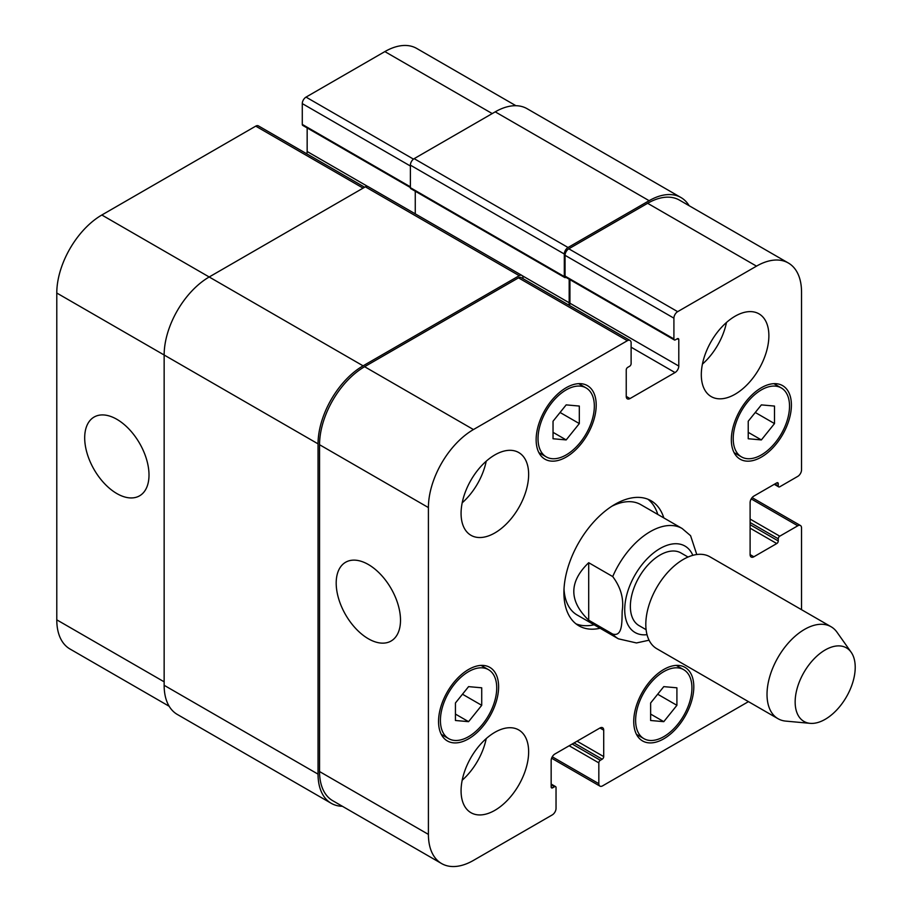 <?xml version="1.0" encoding="UTF-8"?>
<svg xmlns="http://www.w3.org/2000/svg" width="912" height="912" viewBox="0 0 912 912"><rect width="100%" height="100%" fill="white"/><g stroke="black" fill="none" stroke-linecap="round" stroke-linejoin="round"><path stroke-width="1.37" d="M588.696 562.704L612.716 576.566C620.844 587.442 624.013 598.853 622.212 610.801C621.767 620.342 623.101 637.066 612.716 634.068L588.696 620.206L588.696 562.704C568.849 581.867 568.849 601.031 588.696 620.206M696.779 554.519L690.589 535.709M657.803 514.448A72.196 41.678 120 0 0 647.942 499.24M575.996 623.854A72.196 41.678 120 0 0 594.1 624.788M690.601 535.72L682.108 528.481L640.817 504.644A63.703 36.776 120 0 0 611.872 506.228M564.015 589.118A63.703 36.776 120 0 0 577.114 614.984L618.404 638.822L636.473 642.949L649.059 640.201M600.107 628.254A72.196 41.678 -60 0 1 578.869 625.803A72.196 41.678 -60 0 1 578.869 542.435A72.196 41.678 -60 0 1 651.065 500.756A72.196 41.678 -60 0 1 663.811 517.913M688.036 557.038L680.99 552.968A41.941 24.214 120 0 0 639.05 577.182A41.941 24.214 120 0 0 639.05 625.609L646.095 629.668M851.17 652.262L837.034 632.255A53.09 30.655 120 0 0 831.106 626.761L709.878 556.776A53.09 30.655 120 0 0 656.8 587.419A53.09 30.655 120 0 0 656.8 648.717L778.016 718.713A53.09 30.655 120 0 0 785.745 721.107L810.13 723.341A42.465 24.521 120 0 0 840.18 706.025A42.465 24.521 120 0 0 855.217 667.299A42.465 24.521 120 0 0 851.17 652.262A42.465 24.521 120 0 0 803.951 672.383A42.465 24.521 120 0 0 810.13 723.341M831.106 626.761A53.09 30.655 120 0 0 778.016 657.404A53.09 30.655 120 0 0 778.016 718.713M368.345 638.765A45.475 26.254 60 0 1 338.637 598.694A45.475 26.254 60 0 1 345.614 562.259A45.475 26.254 60 0 1 391.088 588.514A45.475 26.254 60 0 1 391.088 641.022A45.475 26.254 60 0 1 368.345 638.765M116.85 493.563A45.475 26.254 60 0 1 87.142 453.492A45.475 26.254 60 0 1 94.107 417.046A45.475 26.254 60 0 1 139.582 443.3A45.475 26.254 60 0 1 139.582 495.82A45.475 26.254 60 0 1 116.85 493.563M169.176 706.276L69.985 649.002A63.703 36.776 -60 0 1 56.783 619.841L56.783 293.026A63.703 36.776 -60 0 1 101.836 215.004L255.736 126.141A5.312 3.067 -60 0 1 258.392 125.879L364.652 187.234M306.728 153.786A5.312 3.067 120 0 0 307.162 151.506L307.162 127.942M410.389 187.541L302.727 125.389A2.12 1.231 -60 0 1 302.282 124.408L302.282 103.603A5.312 3.067 -60 0 1 306.033 97.105L384.864 51.596A63.703 36.776 -60 0 1 416.716 48.439L515.918 105.712M553.037 421.23L566.17 404.882L579.314 406.057L579.314 423.578L566.17 439.926L553.037 438.752L553.037 421.23M566.17 439.926L553.037 432.334M579.314 423.578L560.071 412.475M748.228 421.23L761.372 404.894L774.505 406.068L774.505 423.578L761.372 439.926L748.228 438.752L748.228 421.23M761.372 439.926L748.228 432.345M774.505 423.578L755.273 412.475M650.632 702.981L663.776 686.633L676.909 687.808L676.909 705.318L663.776 721.666L650.632 720.491L650.632 702.981M663.776 721.666L650.632 714.085M676.909 705.318L657.677 694.214M455.441 702.97L468.574 686.633L481.718 687.808L481.718 705.318L468.574 721.666L455.441 720.491L455.441 702.97M468.574 721.666L455.441 714.085M481.718 705.318L462.475 694.214M635.618 720.4A39.82 22.982 120 0 0 643.861 738.629A39.82 22.982 120 0 0 683.681 715.646A39.82 22.982 120 0 0 683.681 669.67A39.82 22.982 120 0 0 652.992 680.341A39.82 22.982 120 0 0 635.618 720.4M633.737 721.483A42.465 24.521 -60 0 1 652.274 678.745A42.465 24.521 -60 0 1 685.003 667.367A42.465 24.521 -60 0 1 685.003 716.41A42.465 24.521 -60 0 1 642.538 740.932A42.465 24.521 -60 0 1 633.737 721.483M733.214 438.661A39.82 22.982 120 0 0 741.467 456.889A39.82 22.982 120 0 0 781.276 433.895A39.82 22.982 120 0 0 781.276 387.931A39.82 22.982 120 0 0 750.599 398.59A39.82 22.982 120 0 0 733.214 438.661M731.344 439.744A42.465 24.521 -60 0 1 749.881 397.005A42.465 24.521 -60 0 1 782.599 385.628A42.465 24.521 -60 0 1 782.61 434.671A42.465 24.521 -60 0 1 740.134 459.192A42.465 24.521 -60 0 1 731.344 439.744M538.023 438.661A39.82 22.982 120 0 0 546.265 456.889A39.82 22.982 120 0 0 586.085 433.895A39.82 22.982 120 0 0 586.085 387.919A39.82 22.982 120 0 0 555.397 398.59A39.82 22.982 120 0 0 538.023 438.661M536.142 439.744A42.465 24.521 -60 0 1 554.678 397.005A42.465 24.521 -60 0 1 587.408 385.628A42.465 24.521 -60 0 1 587.408 434.671A42.465 24.521 -60 0 1 544.943 459.181A42.465 24.521 -60 0 1 536.142 439.744M440.416 720.4A39.82 22.982 120 0 0 448.67 738.629A39.82 22.982 120 0 0 488.479 715.646A39.82 22.982 120 0 0 488.479 669.67A39.82 22.982 120 0 0 457.801 680.329A39.82 22.982 120 0 0 440.416 720.4M438.547 721.483A42.465 24.521 -60 0 1 457.083 678.745A42.465 24.521 -60 0 1 489.812 667.367A42.465 24.521 -60 0 1 489.812 716.41A42.465 24.521 -60 0 1 447.336 740.932A42.465 24.521 -60 0 1 438.547 721.483M748.456 701.636L602.581 785.859A5.312 3.067 -60 0 1 599.936 786.121A5.312 3.067 -60 0 1 598.831 783.682L598.831 762.877A2.12 1.231 -60 0 1 600.335 760.277L602.205 759.194A2.12 1.231 120 0 0 603.71 756.595L603.71 730.159A5.312 3.067 120 0 0 602.615 727.73A5.312 3.067 120 0 0 599.959 727.993L554.906 753.996A5.312 3.067 120 0 0 551.156 760.494L551.156 786.942A2.12 1.231 120 0 0 551.6 787.911A2.12 1.231 120 0 0 552.661 787.808L554.542 786.725A2.12 1.231 -60 0 1 555.602 786.611A2.12 1.231 -60 0 1 556.035 787.592L556.035 808.397A5.312 3.067 -60 0 1 552.284 814.895L473.453 860.404A63.703 36.776 -60 0 1 441.602 863.561A63.703 36.776 -60 0 1 428.412 834.4L428.412 507.574A63.703 36.776 -60 0 1 473.453 429.552L627.365 340.7A5.312 3.067 -60 0 1 630.01 340.438A5.312 3.067 -60 0 1 631.115 342.866L631.115 363.671A2.12 1.231 -60 0 1 629.611 366.271L627.741 367.354A2.12 1.231 120 0 0 626.236 369.964L626.236 396.401A5.312 3.067 120 0 0 627.331 398.829A5.312 3.067 120 0 0 629.987 398.567L675.028 372.563A5.312 3.067 120 0 0 678.79 366.054L678.79 339.617A2.12 1.231 120 0 0 678.346 338.648A2.12 1.231 120 0 0 677.285 338.751L675.404 339.834A2.12 1.231 -60 0 1 674.344 339.937A2.12 1.231 -60 0 1 673.911 338.968L673.911 318.163A5.312 3.067 -60 0 1 677.662 311.665L756.493 266.144A63.703 36.776 -60 0 1 788.344 262.998A63.703 36.776 -60 0 1 801.534 292.159L801.534 469.874A5.312 3.067 -60 0 1 797.783 476.372L779.76 486.78A2.12 1.231 -60 0 1 778.7 486.883A2.12 1.231 -60 0 1 778.267 485.914L778.267 483.736A2.12 1.231 120 0 0 777.822 482.767A2.12 1.231 120 0 0 776.762 482.87L753.859 496.094A5.312 3.067 120 0 0 750.109 502.592L750.109 554.61A5.312 3.067 120 0 0 751.203 557.038A5.312 3.067 120 0 0 753.859 556.776L776.762 543.552A2.12 1.231 120 0 0 778.267 540.953L778.267 538.787A2.12 1.231 -60 0 1 779.76 536.188L797.783 525.791A5.312 3.067 -60 0 1 800.44 525.517A5.312 3.067 -60 0 1 801.534 527.957L801.534 609.695M701.305 374.729A47.777 27.588 -60 0 1 722.167 326.644A47.777 27.588 -60 0 1 758.978 313.842A47.777 27.588 -60 0 1 758.978 369.018A47.777 27.588 -60 0 1 711.2 396.595A47.777 27.588 -60 0 1 701.305 374.729M461.073 513.433A47.777 27.588 -60 0 1 481.924 465.348A47.777 27.588 -60 0 1 518.746 452.546A47.777 27.588 -60 0 1 518.746 507.722A47.777 27.588 -60 0 1 470.968 535.298A47.777 27.588 -60 0 1 461.073 513.433M461.073 790.841A47.777 27.588 -60 0 1 481.924 742.756A47.777 27.588 -60 0 1 518.746 729.953A47.777 27.588 -60 0 1 518.746 785.129A47.777 27.588 -60 0 1 470.968 812.706A47.777 27.588 -60 0 1 461.073 790.841M702.434 364.116A47.777 27.588 120 0 0 726.465 322.483M462.19 502.82A47.777 27.588 120 0 0 486.221 461.187M462.19 780.227A47.777 27.588 120 0 0 486.221 738.595M415.268 191.235L415.268 213.853M521.903 275.424L368.003 186.561A5.312 3.067 120 0 0 365.347 186.823L209.19 276.986A63.703 36.776 120 0 0 164.149 355.007L164.149 685.3A63.703 36.776 120 0 0 177.338 714.461L331.238 803.312A63.703 36.776 -60 0 1 318.049 774.151L318.049 443.859A63.703 36.776 -60 0 1 363.09 365.837L519.247 275.686A5.312 3.067 -60 0 1 521.903 275.424A5.312 3.067 -60 0 1 523.009 277.852L523.009 278.662M680.979 197.539L527.079 108.688A63.703 36.776 120 0 0 495.227 111.845L414.151 158.654A5.312 3.067 120 0 0 410.389 165.152L410.389 187.69A2.12 1.231 120 0 0 410.833 188.67L564.733 277.522A2.12 1.231 -60 0 1 564.3 276.553L564.3 254.015A5.312 3.067 -60 0 1 568.051 247.505L649.127 200.697A63.703 36.776 -60 0 1 680.979 197.539A63.703 36.776 -60 0 1 689.141 205.724M441.602 863.561L332.743 800.713A63.703 36.776 -60 0 1 319.553 771.552L319.553 444.725A63.703 36.776 -60 0 1 364.595 366.704L518.495 277.852A5.312 3.067 -60 0 1 521.151 277.59L630.01 340.438M569.487 305.497A5.312 3.067 120 0 0 569.932 303.206L569.932 279.653M674.344 339.937L565.486 277.088A2.12 1.231 -60 0 1 565.052 276.119L565.052 255.314A5.312 3.067 -60 0 1 568.803 248.805L647.634 203.296A63.703 36.776 -60 0 1 679.486 200.138L788.344 262.998M342.41 806.288A63.703 36.776 -60 0 1 331.238 803.312M568.735 305.064A5.312 3.067 120 0 0 569.179 302.773L569.179 279.22M565.93 277.339L565.793 277.419A2.12 1.231 -60 0 1 564.733 277.522M692.824 555.328A49.898 28.808 120 0 0 663.685 546.641A49.898 28.808 120 0 0 630.614 583.737A49.898 28.808 120 0 0 647.018 634.672M612.716 634.068A63.703 36.776 120 0 0 618.404 638.822M682.108 528.481A63.703 36.776 120 0 0 612.716 576.566M363.09 188.123L255.736 126.141M367.593 186.39L307.162 151.506M410.389 186.823L302.282 124.408M410.389 166.018L302.282 103.603M413.455 159.121L306.033 97.105M492.229 113.578L384.864 51.596M164.149 681.823L56.783 619.841M318.049 443.859L56.783 293.026M363.09 365.837L101.836 215.004M518.495 277.852L627.365 340.7M626.236 396.401L629.987 398.567M631.115 347.198L675.028 372.563M569.932 303.206L678.79 366.054M677.285 338.751L678.79 339.617M565.052 276.119L673.911 338.968M565.052 255.314L673.911 318.163M568.803 248.805L677.662 311.665M647.634 203.296L756.493 266.144M774.881 483.953L778.267 485.914M776.762 482.87L778.267 483.736M750.109 554.61L753.859 556.776M750.109 528.173L776.762 543.552M750.109 524.696L778.267 540.953M750.109 519.065L779.76 536.188M750.109 522.53L778.267 538.787M751.203 498.898L797.783 525.791M552.262 756.8L598.831 783.682M569.179 745.765L598.831 762.877M572.177 744.021L600.335 760.277M574.058 742.938L602.205 759.194M577.057 741.205L603.71 756.595M599.959 727.993L603.71 730.159M551.156 786.942L552.661 787.808M551.156 784.776L554.542 786.725M319.553 771.552L428.412 834.4M319.553 444.725L428.412 507.574M364.595 366.704L473.453 429.552M365.347 186.823L519.247 275.686M522.257 275.686L569.179 302.773M410.389 187.69L564.3 276.553M410.389 165.152L564.3 254.015M414.151 158.654L568.051 247.505M495.227 111.845L649.127 200.697M164.149 685.3L318.049 774.151M683.681 669.67L676.294 665.407M643.861 738.629L636.473 734.365M781.276 387.931L773.889 383.656M741.467 456.889L734.069 452.626M586.085 387.919L578.687 383.656M546.265 456.889L538.878 452.626M488.479 669.67L481.091 665.407M448.67 738.629L441.283 734.365M774.265 484.318L778.7 486.883M752.104 497.621L800.44 525.517M551.6 758.214L599.936 786.121M551.156 784.058L555.602 786.611"/></g></svg>
